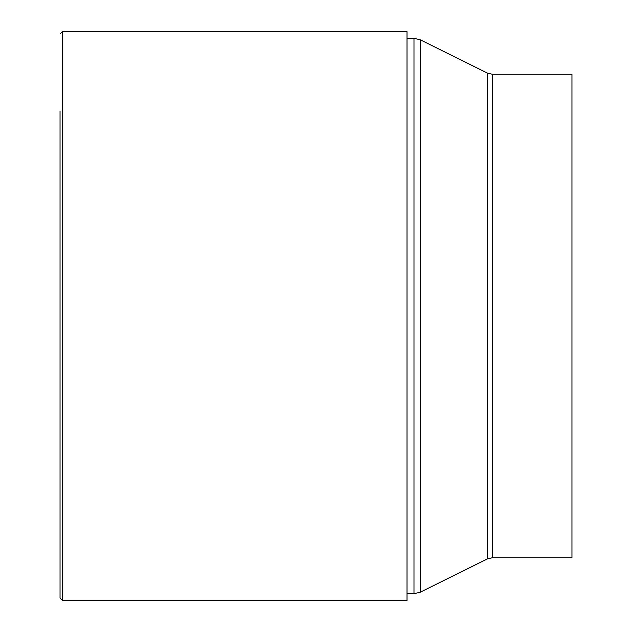 <?xml version="1.0" encoding="UTF-8"?>
<svg xmlns="http://www.w3.org/2000/svg" width="632" height="632" viewBox="0 0 632 632"><rect width="100%" height="100%" fill="white"/><g stroke="black" fill="none" stroke-linecap="round" stroke-linejoin="round"><path stroke-width="0.95" d="M62.315 600.4L62.315 31.6L407.008 31.6L407.008 600.4L62.315 600.4L60.04 598.125L60.04 111.232M60.04 520.768L60.04 598.125M492.328 557.74L571.96 557.74L571.96 74.26L492.328 74.26L492.328 557.74L487.264 558.933L487.264 73.067L420.312 39.792L420.312 592.208L413.984 593.693L413.984 38.307L407.008 38.307M62.315 31.6L60.04 33.875M413.984 593.693L407.008 593.693M487.264 558.933L420.312 592.208M492.328 74.26L487.264 73.067M413.984 38.307L420.312 39.792"/></g></svg>
